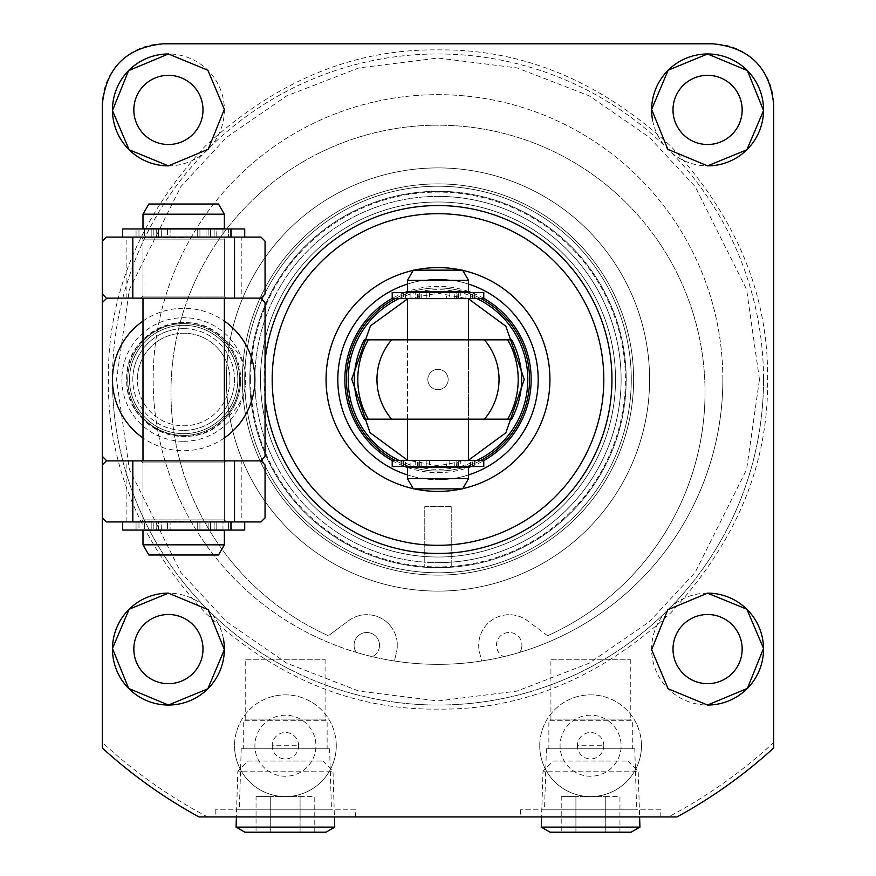 <?xml version="1.0" encoding="UTF-8"?>
<svg xmlns="http://www.w3.org/2000/svg" width="876" height="876" viewBox="0 0 876 876"><rect width="100%" height="100%" fill="white"/><g stroke="black" fill="none" stroke-linecap="round" stroke-linejoin="round"><path stroke-width="0.66" stroke-dasharray="4.38 3.29" d="M108.394 379.505C107.376 463.973 139.558 541.664 204.94 612.565C275.841 677.947 353.532 710.129 438 709.111C522.468 710.129 600.148 677.947 671.06 612.565C736.442 541.664 768.624 463.973 767.606 379.505C768.624 295.037 736.442 217.357 671.06 146.445C600.159 81.063 522.468 48.881 438 49.899C353.532 48.881 275.852 81.063 204.94 146.445C139.558 217.347 107.376 295.037 108.394 379.505M763.533 379.505A325.533 325.533 0 0 1 211.204 613.036A325.533 325.533 0 0 1 112.467 379.505A325.533 325.533 0 0 0 664.796 613.036A325.533 325.533 0 0 0 664.796 145.974A325.533 325.533 0 0 0 112.467 379.505A325.533 325.533 0 0 1 664.796 145.974A325.533 325.533 0 0 1 664.796 613.036A325.533 325.533 0 0 1 112.467 379.505M237.845 379.505A54.17 54.17 0 0 1 183.675 433.675A54.17 54.17 0 0 1 129.506 379.505A54.17 54.17 0 0 1 183.675 325.335A54.17 54.17 0 0 1 237.845 379.505A54.17 54.17 0 0 1 183.675 433.675A54.17 54.17 0 0 1 129.506 379.505A54.17 54.17 0 0 1 183.675 325.335A54.17 54.17 0 0 1 237.845 379.505A54.17 54.17 0 0 0 183.675 325.335M707.578 75.336A34.591 34.591 0 0 0 672.998 109.927A34.591 34.591 0 0 0 707.578 144.507A34.591 34.591 0 0 0 742.169 109.927A34.591 34.591 0 0 0 707.578 75.336M168.422 75.336A34.591 34.591 0 0 0 133.831 109.927A34.591 34.591 0 0 0 168.422 144.507A34.591 34.591 0 0 0 203.002 109.927A34.591 34.591 0 0 0 168.422 75.336M168.422 614.503A34.591 34.591 0 0 0 133.831 649.083A34.591 34.591 0 0 0 168.422 683.674A34.591 34.591 0 0 0 203.002 649.083A34.591 34.591 0 0 0 168.422 614.503M707.578 614.503A34.591 34.591 0 0 0 672.998 649.083A34.591 34.591 0 0 0 707.578 683.674A34.591 34.591 0 0 0 742.169 649.083A34.591 34.591 0 0 0 707.578 614.503M641.462 745.728A50.863 50.863 0 0 0 590.588 694.865A50.863 50.863 0 0 0 539.726 745.728A50.863 50.863 0 0 1 590.588 694.865A50.863 50.863 0 0 1 641.462 745.728A50.863 50.863 0 0 1 590.588 796.591A50.863 50.863 0 0 1 539.726 745.728A50.863 50.863 0 0 0 590.588 796.591A50.863 50.863 0 0 0 641.462 745.728M336.274 745.728A50.863 50.863 0 0 0 285.412 694.865A50.863 50.863 0 0 0 234.538 745.728A50.863 50.863 0 0 1 285.412 694.865A50.863 50.863 0 0 1 336.274 745.728A50.863 50.863 0 0 1 285.412 796.591A50.863 50.863 0 0 1 234.538 745.728A50.863 50.863 0 0 0 285.412 796.591A50.863 50.863 0 0 0 336.274 745.728M722.842 379.505A284.842 284.842 0 0 0 438 94.663A284.842 284.842 0 0 0 153.158 379.505A284.842 284.842 0 0 1 438 94.663A284.842 284.842 0 0 1 503.689 656.672A12.713 12.713 0 0 1 509.208 632.494A12.713 12.713 0 0 1 521.932 645.218A12.713 12.713 0 0 0 509.208 632.494A12.713 12.713 0 0 0 503.689 656.672A284.842 284.842 0 0 1 481.592 660.997L479.522 652.27A30.518 30.518 0 0 1 527.418 620.723A30.518 30.518 0 0 0 479.522 652.27L481.592 660.997A284.842 284.842 0 0 1 394.408 660.997L396.478 652.27A30.518 30.518 0 0 0 348.582 620.723L328.39 635.724A267.038 267.038 0 0 1 438 125.18A267.038 267.038 0 0 1 705.038 392.218A267.038 267.038 0 0 0 438 125.18A267.038 267.038 0 0 0 328.39 635.724L348.582 620.723A30.518 30.518 0 0 1 396.478 652.27L394.408 660.997A284.842 284.842 0 0 1 356.28 652.368A12.713 12.713 0 0 1 366.792 632.494A12.713 12.713 0 0 1 379.505 645.218A12.713 12.713 0 0 0 366.792 632.494A12.713 12.713 0 0 0 356.28 652.368A284.842 284.842 0 0 1 153.158 379.505A284.842 284.842 0 0 0 438 664.347A284.842 284.842 0 0 0 722.842 379.505M265.056 398.295A173.952 173.952 0 0 1 265.056 360.715M224.617 339.888C238.141 349.458 245.258 362.664 245.959 379.505C245.258 396.313 238.152 409.519 224.617 419.122C192.808 455.947 124.512 429.612 126.713 379.505C124.48 329.42 192.862 303.052 224.617 339.888A56.973 56.973 0 0 1 240.648 379.505A56.973 56.973 0 0 0 183.675 322.532A56.973 56.973 0 0 0 126.713 379.505A56.973 56.973 0 0 0 183.675 436.478A56.973 56.973 0 0 0 240.648 379.505A56.973 56.973 0 0 1 224.617 419.122M102.295 464.959L102.295 517.858L102.295 464.959L106.368 460.885L241.228 460.885L241.228 521.932L260.993 521.932L265.056 517.858L265.056 464.959L260.993 460.885L241.228 460.885M355.601 809.818L215.211 809.818L355.601 809.818L355.601 816.936L215.211 816.936L355.601 816.936M215.211 809.818L215.211 816.936M660.789 809.818L520.399 809.818L660.789 809.818L660.789 816.936L520.399 816.936L660.789 816.936M520.399 809.818L520.399 816.936M707.578 593.14A55.955 55.955 0 0 0 651.635 649.083A55.955 55.955 0 0 0 707.578 705.038M652.598 120.286A55.955 55.955 0 0 0 707.578 165.871M226.402 379.505A211.598 211.598 0 0 0 438 591.103A211.598 211.598 0 0 0 649.598 379.505A211.598 211.598 0 0 0 438 167.907A211.598 211.598 0 0 0 226.402 379.505A211.598 211.598 0 0 0 438 591.103A211.598 211.598 0 0 0 649.598 379.505A211.598 211.598 0 0 0 438 167.907A211.598 211.598 0 0 0 226.402 379.505M183.675 323.551A55.955 55.955 0 0 0 127.732 379.505A55.955 55.955 0 0 0 183.675 435.46A55.955 55.955 0 0 0 239.63 379.505A55.955 55.955 0 0 0 183.675 323.551A55.955 55.955 0 0 1 239.63 379.505A55.955 55.955 0 0 1 183.675 435.46A55.955 55.955 0 0 1 127.732 379.505A55.955 55.955 0 0 1 183.675 323.551M272.184 379.505A165.816 165.816 0 0 1 438 213.689A165.816 165.816 0 0 1 603.816 379.505A165.816 165.816 0 0 0 438 213.689A165.816 165.816 0 0 0 272.184 379.505A165.816 165.816 0 0 0 438 545.321A165.816 165.816 0 0 0 603.816 379.505A165.816 165.816 0 0 1 438 545.321A165.816 165.816 0 0 1 272.184 379.505M329.584 748.783L241.228 748.783L329.584 748.783L331.489 809.818L239.323 809.818L331.489 809.818M241.228 748.783L239.323 809.818M634.772 748.783L546.416 748.783L634.772 748.783L636.677 809.818L544.511 809.818L636.677 809.818M546.416 748.783L544.511 809.818M298.628 745.728A13.228 13.228 0 0 0 285.412 732.5A13.228 13.228 0 0 0 272.184 745.728L298.628 745.728L298.278 748.783L327.12 748.783L243.692 748.783L272.535 748.783L272.184 745.728A13.228 13.228 0 0 0 285.412 758.955A13.228 13.228 0 0 0 298.628 745.728M603.816 745.728A13.228 13.228 0 0 0 590.588 732.5A13.228 13.228 0 0 0 577.372 745.728L603.816 745.728L603.465 748.783L632.308 748.783L548.88 748.783L577.722 748.783L577.372 745.728A13.228 13.228 0 0 0 590.588 758.955A13.228 13.228 0 0 0 603.816 745.728M346.447 379.505A91.553 91.553 0 0 1 438 287.952A91.553 91.553 0 0 1 529.553 379.505A91.553 91.553 0 0 0 438 287.952A91.553 91.553 0 0 0 346.447 379.505A91.553 91.553 0 0 0 438 471.058A91.553 91.553 0 0 0 529.553 379.505A91.553 91.553 0 0 1 438 471.058A91.553 91.553 0 0 1 346.447 379.505M245.729 659.256L325.084 659.256L245.729 659.256L245.729 719.119L243.692 720.302L327.12 720.302L327.12 748.783M325.084 659.256L325.084 719.119L245.729 719.119L325.084 719.119L327.12 720.302L243.692 720.302L243.692 748.783M285.412 715.21A30.518 30.518 0 0 0 254.883 745.728A30.518 30.518 0 0 0 285.412 776.245A30.518 30.518 0 0 0 315.929 745.728A30.518 30.518 0 0 0 285.412 715.21M550.916 659.256L630.271 659.256L550.916 659.256L550.916 719.119L548.88 720.302L632.308 720.302L632.308 748.783M630.271 659.256L630.271 719.119L550.916 719.119L630.271 719.119L632.308 720.302L548.88 720.302L548.88 748.783M590.588 715.21A30.518 30.518 0 0 0 560.071 745.728A30.518 30.518 0 0 0 590.588 776.245A30.518 30.518 0 0 0 621.117 745.728A30.518 30.518 0 0 0 590.588 715.21M106.872 298.125L260.479 298.125A111.898 111.898 0 0 1 265.056 302.702L265.056 456.308A111.898 111.898 0 0 1 260.479 460.885L106.872 460.885A111.898 111.898 0 0 1 102.295 456.308L102.295 302.702A111.898 111.898 0 0 1 106.872 298.125L260.479 298.125M142.985 321.065A71.208 71.208 0 0 1 224.365 321.065M224.365 437.945A71.208 71.208 0 0 1 142.985 437.945M260.479 460.885L106.872 460.885M521.932 645.218A12.713 12.713 0 0 1 519.72 652.368A12.713 12.713 0 0 0 521.932 645.218M379.505 645.218A12.713 12.713 0 0 1 372.311 656.672A12.713 12.713 0 0 0 379.505 645.218M547.61 635.724L527.418 620.723L547.61 635.724A267.038 267.038 0 0 0 705.038 392.218A267.038 267.038 0 0 1 547.61 635.724M168.422 165.871A55.955 55.955 0 0 0 224.365 109.927A55.955 55.955 0 0 0 168.422 53.973M223.402 638.724A55.955 55.955 0 0 0 168.422 593.14M102.295 241.152L102.295 294.051L102.295 241.152L106.368 237.089L241.228 237.089L241.228 298.125L260.993 298.125L265.056 294.051L265.056 241.152L260.993 237.089L241.228 237.089M102.295 742.465L102.295 104.835A61.035 61.035 0 0 1 163.33 43.8L712.67 43.8A61.035 61.035 0 0 1 773.705 104.835L773.705 742.465C741.862 771.887 706.757 796.711 668.399 816.936L207.601 816.936C169.243 796.711 134.148 771.887 102.295 742.465L102.295 747.984A498.477 498.477 0 0 0 198.994 816.936A498.477 498.477 0 0 1 102.295 747.984M773.705 742.465L773.705 747.984A498.477 498.477 0 0 1 677.006 816.936A498.477 498.477 0 0 0 773.705 747.984M229.961 379.505A46.286 46.286 0 0 1 183.675 425.791A46.286 46.286 0 0 1 137.39 379.505A46.286 46.286 0 0 1 183.675 333.219A46.286 46.286 0 0 1 229.961 379.505A46.286 46.286 0 0 1 183.675 425.791A46.286 46.286 0 0 1 137.39 379.505A46.286 46.286 0 0 1 183.675 333.219A46.286 46.286 0 0 1 229.961 379.505A46.286 46.286 0 0 0 183.675 333.219A46.286 46.286 0 0 0 137.39 379.505M239.63 379.505A55.955 55.955 0 0 1 183.675 435.46A55.955 55.955 0 0 1 127.732 379.505A55.955 55.955 0 0 1 183.675 323.551A55.955 55.955 0 0 1 239.63 379.505A55.955 55.955 0 0 1 183.675 435.46A55.955 55.955 0 0 1 127.732 379.505A55.955 55.955 0 0 1 183.675 323.551A55.955 55.955 0 0 1 239.63 379.505M183.675 328.642A50.863 50.863 0 0 0 132.813 379.505A50.863 50.863 0 0 1 183.675 328.642A50.863 50.863 0 0 1 234.538 379.505A50.863 50.863 0 0 0 183.675 328.642M183.675 430.368A50.863 50.863 0 0 0 234.538 379.505A50.863 50.863 0 0 1 183.675 430.368A50.863 50.863 0 0 1 132.813 379.505A50.863 50.863 0 0 0 183.675 430.368M438 213.689A165.816 165.816 0 0 1 603.816 379.505A165.816 165.816 0 0 1 438 545.321A165.816 165.816 0 0 1 272.184 379.505A165.816 165.816 0 0 1 438 213.689M412.716 291.511A91.553 91.553 0 0 1 438 287.952A91.553 91.553 0 0 0 346.447 379.505A91.553 91.553 0 0 0 438 471.058A91.553 91.553 0 0 1 346.447 379.505A91.553 91.553 0 0 1 438 287.952A91.553 91.553 0 0 0 346.447 379.505A91.553 91.553 0 0 0 438 471.058A91.553 91.553 0 0 0 529.553 379.505A91.553 91.553 0 0 0 438 287.952A91.553 91.553 0 0 1 529.553 379.505A91.553 91.553 0 0 1 412.716 467.499M461.718 270.147A111.898 111.898 0 0 1 462.78 270.377M462.78 488.633A111.898 111.898 0 0 1 461.718 488.863M438 472.657A93.152 93.152 0 0 0 468.518 467.521L407.482 467.499A93.152 93.152 0 0 0 438 472.657M471.354 466.481A93.152 93.152 0 0 0 483.782 460.634M483.782 298.377A93.152 93.152 0 0 0 471.354 292.529M468.518 291.489A93.152 93.152 0 0 0 407.482 291.489L468.518 291.511M468.518 474.945A100.203 100.203 0 0 1 438 479.709A100.203 100.203 0 0 0 538.203 379.505A100.203 100.203 0 0 0 438 279.302A100.203 100.203 0 0 0 337.797 379.505A100.203 100.203 0 0 0 438 479.709A100.203 100.203 0 0 1 407.482 474.945M407.482 284.065A100.203 100.203 0 0 1 468.518 284.065M414.282 488.863A111.898 111.898 0 0 1 413.22 488.633M413.22 270.377A111.898 111.898 0 0 1 414.282 270.147M404.646 292.529A93.152 93.152 0 0 0 392.218 298.377M392.218 460.634A93.152 93.152 0 0 0 404.646 466.481M409.41 466.481A91.553 91.553 0 0 1 395.087 460.382M395.087 298.628A91.553 91.553 0 0 1 409.41 292.529M480.913 460.382A91.553 91.553 0 0 1 466.59 466.481M463.284 467.499A91.553 91.553 0 0 1 438 471.058A91.553 91.553 0 0 0 529.553 379.505A91.553 91.553 0 0 0 438 287.952A91.553 91.553 0 0 1 463.284 291.511M499.035 379.505A61.035 61.035 0 0 0 484.384 339.833L391.616 339.833A61.035 61.035 0 0 0 391.616 419.177L484.384 419.177A61.035 61.035 0 0 0 499.035 379.505M407.482 419.177L407.482 339.833L468.518 339.833L407.482 339.833L407.482 419.177L468.518 419.177L468.518 339.833L468.518 419.177L407.482 419.177M466.59 292.529A91.553 91.553 0 0 1 480.913 298.628M511.737 419.177L507.708 419.177M368.292 419.177L364.263 419.177M364.679 339.833L368.292 339.833M507.708 339.833L511.737 339.833M438 460.382L407.482 460.382L438 460.382M438 298.628L407.482 298.628L438 298.628M407.482 280.32L468.518 280.32M468.518 478.69L407.482 478.69M413.352 270.147L462.648 270.147M462.648 488.863L413.352 488.863M438 467.499L458.597 467.499L438 467.499M183.675 521.417L142.985 521.417L183.675 521.417M183.675 237.593L142.985 237.593L183.675 237.593M183.675 228.439L224.365 228.439L142.985 228.439L224.365 228.439L224.365 214.193L142.985 214.193L183.675 214.193L142.985 214.193L142.985 228.439L183.675 228.439M183.675 530.571L142.985 530.571L214.456 530.571L142.985 530.571L142.985 544.817L224.365 544.817L183.675 544.817L224.365 544.817L224.365 530.571L183.675 530.571M142.985 214.193L148.854 204.02L218.496 204.02L148.854 204.02L218.496 204.02L224.365 214.193M224.365 544.817L218.496 554.99L148.854 554.99L183.675 554.99L148.854 554.99L142.985 544.817M224.365 519.895L226.402 521.932L140.948 521.932L226.402 521.932L140.948 521.932L226.402 521.932L224.365 519.895L142.985 519.895L140.948 521.932L142.985 519.895L224.365 519.895L142.985 519.895L224.365 519.895L224.365 462.922L224.365 519.895M142.985 462.922L142.985 519.895L142.985 462.922L224.365 462.922L226.402 460.885L140.948 460.885L226.402 460.885L140.948 460.885L226.402 460.885L224.365 462.922L142.985 462.922L224.365 462.922L142.985 462.922L140.948 460.885L142.985 462.922M102.295 517.858L106.368 521.932L241.228 521.932M224.365 296.088L226.402 298.125L140.948 298.125L226.402 298.125L140.948 298.125L226.402 298.125L224.365 296.088L142.985 296.088L140.948 298.125L142.985 296.088L224.365 296.088L142.985 296.088L224.365 296.088L224.365 239.115L224.365 296.088M142.985 239.115L142.985 296.088L142.985 239.115L224.365 239.115L226.402 237.089L140.948 237.089L226.402 237.089L140.948 237.089L226.402 237.089L224.365 239.115L142.985 239.115L224.365 239.115L142.985 239.115L140.948 237.089L142.985 239.115M102.295 294.051L106.368 298.125L241.228 298.125M398.985 298.628A89.79 89.79 0 0 1 415.695 292.529L415.717 298.628L403.475 298.628L403.475 292.529L419.911 292.529L410.121 292.529L410.121 298.628L392.218 298.628M410.121 292.529L392.218 292.529M483.782 292.529L456.363 292.529L456.363 298.628L456.089 292.529L403.475 292.529L403.475 298.628L426.853 298.628L426.853 292.529M483.782 298.628L465.879 298.628L465.879 292.529M410.121 298.628L419.637 298.628L419.637 292.529M419.703 292.529L419.637 298.628M419.703 298.628L417.743 298.628L417.743 292.529M415.717 298.628L417.743 298.628M429.47 292.529L429.47 298.628L426.853 298.628M429.47 298.628L446.53 298.628L446.53 292.529M449.147 292.529L449.147 298.628L446.53 298.628M449.147 298.628L472.525 298.628L460.283 298.628L460.283 292.529A89.79 89.79 0 0 1 477.015 298.628M458.257 292.529L458.257 298.628L460.283 298.628M458.257 298.628L456.297 298.628L456.297 292.529M456.363 298.628L465.879 298.628M415.717 460.382L415.717 466.481L403.475 466.481L403.475 460.382L419.911 460.382L410.121 460.382L410.121 466.481L392.218 466.481M410.121 460.382L392.218 460.382M483.782 460.382L456.363 460.382L456.363 466.481L456.089 460.382L403.475 460.382L403.475 466.481L426.853 466.481L426.853 460.382M483.782 466.481L465.879 466.481L465.879 460.382M410.121 466.481L419.637 466.481L419.637 460.382M419.703 460.382L419.637 466.481M419.703 466.481L417.743 466.481L417.743 460.382M398.985 460.382A89.79 89.79 0 0 0 415.695 466.481L417.743 466.481M429.47 460.382L429.47 466.481L426.853 466.481M429.47 466.481L446.53 466.481L446.53 460.382M449.147 460.382L449.147 466.481L446.53 466.481M449.147 466.481L472.525 466.481L460.283 466.481L460.283 460.382M458.257 460.382L458.257 466.481L460.283 466.481A89.79 89.79 0 0 0 477.015 460.382M458.257 466.481L456.297 466.481L456.297 460.382M456.363 466.481L465.879 466.481M244.711 521.932L122.64 521.932L156.924 521.932L156.924 530.068L156.924 521.932L136.93 521.932L230.421 521.932L230.432 530.068L216.164 530.068L216.164 521.932L210.667 521.932L244.711 521.932L122.64 521.932L122.64 530.068L244.711 530.068L222.975 530.068L222.975 521.932L244.711 521.932L244.711 530.068L222.975 530.068L222.975 521.932L210.426 521.932L210.7 530.068L222.975 530.068L210.426 530.068L210.667 521.932L210.7 530.068L210.667 521.932L214.138 521.932L214.138 530.068L210.667 530.068L216.164 530.068L216.164 521.932L214.138 521.932L214.138 530.068L230.432 530.068L208.893 530.068L230.421 530.068L230.432 521.932L216.164 521.932L228.395 521.932L228.395 530.068L228.395 521.932L230.432 521.932L230.421 530.068L230.421 521.932L208.893 521.932L208.893 530.068L206.035 530.068L208.893 530.068L208.893 521.932L206.035 521.932L206.035 530.068L197.253 530.068L197.253 521.932L206.035 521.932L206.035 530.068L197.253 530.068L197.253 521.932L170.097 521.932L170.097 530.068L197.253 530.068L167.436 530.068L167.436 521.932L170.097 521.932L170.097 530.068L167.436 530.068L167.436 521.932L161.315 521.932L161.315 530.068L167.436 530.068L158.457 530.068L161.315 530.068L161.315 521.932L158.457 521.932L158.457 530.068L136.93 530.068L158.457 530.068L158.457 521.932L136.93 521.932L136.93 530.068L138.966 530.068L136.93 530.068L136.93 521.932L136.93 530.068L136.93 521.932L138.966 521.932L138.966 530.068L153.223 530.068L153.223 521.932L138.966 521.932L138.966 530.068L153.223 530.068L153.223 521.932L156.694 521.932L156.694 530.068L153.223 530.068L156.924 530.068L156.651 521.932L144.376 521.932L144.376 530.068L156.651 530.068L122.64 530.068L135.999 530.068L135.999 521.932L144.376 521.932L144.376 530.068L135.999 530.068L135.999 521.932L122.64 521.932M244.711 228.943L122.64 228.943L122.64 237.089L244.711 237.089L222.975 237.089L222.975 228.943L244.711 228.943L244.711 237.089L222.975 237.089L222.975 228.943L244.711 228.943M230.421 237.089L216.164 237.089L216.164 228.943L210.667 228.943L222.975 228.943L210.426 228.943L210.7 237.089L222.975 237.089L210.426 237.089L210.667 228.943L210.7 237.089L210.667 228.943L214.138 228.943L214.138 237.089L210.667 237.089L216.164 237.089L216.164 228.943L214.138 228.943L214.138 237.089L230.432 237.089L230.432 228.943L216.164 228.943L228.395 228.943L228.395 237.089L228.395 228.943L230.432 228.943L230.432 237.089L208.893 237.089L230.421 237.089L230.421 228.943L230.421 237.089M156.651 228.943L156.924 237.089L156.924 228.943L136.93 228.943L230.421 228.943L208.893 228.943L208.893 237.089L206.035 237.089L208.893 237.089L208.893 228.943L206.035 228.943L206.035 237.089L197.253 237.089L197.253 228.943L206.035 228.943L206.035 237.089L197.253 237.089L197.253 228.943L170.097 228.943L170.097 237.089L197.253 237.089L167.436 237.089L167.436 228.943L170.097 228.943L170.097 237.089L167.436 237.089L167.436 228.943L161.315 228.943L161.315 237.089L167.436 237.089L158.457 237.089L161.315 237.089L161.315 228.943L158.457 228.943L158.457 237.089L136.93 237.089L158.457 237.089L158.457 228.943L136.93 228.943L136.93 237.089L138.966 237.089L136.93 237.089L136.93 228.943L136.93 237.089L136.93 228.943L138.966 228.943L138.966 237.089L153.223 237.089L153.223 228.943L138.966 228.943L138.966 237.089L153.223 237.089L153.223 228.943L156.694 228.943L156.694 237.089L153.223 237.089L156.924 237.089L156.651 228.943L144.376 228.943L156.651 228.943M122.64 237.089L135.999 237.089L135.999 228.943L144.376 228.943L144.376 237.089L135.999 237.089L135.999 228.943L122.64 228.943L144.376 228.943L144.376 237.089L156.651 237.089L122.64 237.089L244.711 237.089M156.924 228.943L156.694 237.089L156.924 228.943M156.924 521.932L156.694 530.068L156.924 521.932M438 201.984A177.521 177.521 0 0 0 260.479 379.505A177.521 177.521 0 0 0 438 557.026A177.521 177.521 0 0 0 615.521 379.505A177.521 177.521 0 0 0 438 201.984A177.521 177.521 0 0 0 260.479 379.505A177.521 177.521 0 0 0 438 557.026A177.521 177.521 0 0 0 615.521 379.505A177.521 177.521 0 0 0 438 201.984A177.521 177.521 0 0 0 260.479 379.505A177.521 177.521 0 0 0 438 557.026A177.521 177.521 0 0 0 615.521 379.505A177.521 177.521 0 0 0 438 201.984A177.521 177.521 0 0 1 615.521 379.505A177.521 177.521 0 0 1 438 557.026A177.521 177.521 0 0 0 615.521 379.505A177.521 177.521 0 0 0 438 201.984A177.521 177.521 0 0 1 615.521 379.505A177.521 177.521 0 0 1 438 557.026A177.521 177.521 0 0 0 615.521 379.505A177.521 177.521 0 0 0 438 201.984A177.521 177.521 0 0 1 615.521 379.505A177.521 177.521 0 0 1 438 557.026A177.521 177.521 0 0 0 615.521 379.505A177.521 177.521 0 0 0 438 201.984A177.521 177.521 0 0 0 260.479 379.505A177.521 177.521 0 0 0 438 557.026A177.521 177.521 0 0 1 260.479 379.505A177.521 177.521 0 0 1 438 201.984A177.521 177.521 0 0 0 260.479 379.505A177.521 177.521 0 0 0 438 557.026A177.521 177.521 0 0 1 260.479 379.505A177.521 177.521 0 0 1 438 201.984A177.521 177.521 0 0 0 260.479 379.505A177.521 177.521 0 0 0 438 557.026A177.521 177.521 0 0 1 260.479 379.505A177.521 177.521 0 0 1 438 201.984M438 183.883A195.622 195.622 0 0 0 242.378 379.505A195.622 195.622 0 0 0 438 575.127A195.622 195.622 0 0 0 633.622 379.505A195.622 195.622 0 0 0 438 183.883A195.622 195.622 0 0 0 242.378 379.505A195.622 195.622 0 0 0 438 575.127A195.622 195.622 0 0 0 633.622 379.505A195.622 195.622 0 0 0 438 183.883A195.622 195.622 0 0 0 242.378 379.505A195.622 195.622 0 0 0 438 575.127A195.622 195.622 0 0 0 633.622 379.505A195.622 195.622 0 0 0 438 183.883M438 186.216A193.289 193.289 0 0 1 631.289 379.505A193.289 193.289 0 0 1 438 572.794A193.289 193.289 0 0 0 631.289 379.505A193.289 193.289 0 0 0 438 186.216A193.289 193.289 0 0 1 631.289 379.505A193.289 193.289 0 0 1 438 572.794A193.289 193.289 0 0 0 631.289 379.505A193.289 193.289 0 0 0 438 186.216A193.289 193.289 0 0 1 631.289 379.505A193.289 193.289 0 0 1 438 572.794A193.289 193.289 0 0 0 631.289 379.505A193.289 193.289 0 0 0 438 186.216A193.289 193.289 0 0 1 631.289 379.505A193.289 193.289 0 0 1 438 572.794A193.289 193.289 0 0 0 631.289 379.505A193.289 193.289 0 0 0 438 186.216A193.289 193.289 0 0 1 631.289 379.505A193.289 193.289 0 0 1 438 572.794A193.289 193.289 0 0 0 631.289 379.505A193.289 193.289 0 0 0 438 186.216A193.289 193.289 0 0 1 631.289 379.505A193.289 193.289 0 0 1 438 572.794A193.289 193.289 0 0 0 631.289 379.505A193.289 193.289 0 0 0 438 186.216A193.289 193.289 0 0 0 244.711 379.505A193.289 193.289 0 0 0 438 572.794A193.289 193.289 0 0 1 244.711 379.505A193.289 193.289 0 0 1 438 186.216A193.289 193.289 0 0 0 244.711 379.505A193.289 193.289 0 0 0 438 572.794A193.289 193.289 0 0 1 244.711 379.505A193.289 193.289 0 0 1 438 186.216A193.289 193.289 0 0 0 244.711 379.505A193.289 193.289 0 0 0 438 572.794A193.289 193.289 0 0 1 244.711 379.505A193.289 193.289 0 0 1 438 186.216A193.289 193.289 0 0 0 244.711 379.505A193.289 193.289 0 0 0 438 572.794A193.289 193.289 0 0 1 244.711 379.505A193.289 193.289 0 0 1 438 186.216A193.289 193.289 0 0 0 244.711 379.505A193.289 193.289 0 0 0 438 572.794A193.289 193.289 0 0 1 244.711 379.505A193.289 193.289 0 0 1 438 186.216A193.289 193.289 0 0 0 244.711 379.505A193.289 193.289 0 0 0 438 572.794A193.289 193.289 0 0 1 244.711 379.505A193.289 193.289 0 0 1 438 186.216M438 191.307A188.198 188.198 0 0 1 626.198 379.505A188.198 188.198 0 0 1 438 567.703L451.228 567.243L438 567.703A188.198 188.198 0 0 0 626.198 379.505A188.198 188.198 0 0 0 438 191.307A188.198 188.198 0 0 1 626.198 379.505A188.198 188.198 0 0 1 438 567.703L424.772 567.243L451.228 567.243L438 567.703A188.198 188.198 0 0 0 626.198 379.505A188.198 188.198 0 0 0 438 191.307A188.198 188.198 0 0 0 249.802 379.505A188.198 188.198 0 0 0 438 567.703L424.772 567.243L438 567.703A188.198 188.198 0 0 1 249.802 379.505A188.198 188.198 0 0 1 438 191.307A188.198 188.198 0 0 0 249.802 379.505A188.198 188.198 0 0 0 438 567.703A188.198 188.198 0 0 1 249.802 379.505A188.198 188.198 0 0 1 438 191.307M451.228 506.667L451.228 567.243L451.228 506.667L424.772 506.667L424.772 567.243L424.772 506.667L451.228 506.667M438 196.388A183.117 183.117 0 0 1 621.117 379.505A183.117 183.117 0 0 1 438 562.622A183.117 183.117 0 0 0 621.117 379.505A183.117 183.117 0 0 0 438 196.388A183.117 183.117 0 0 0 254.883 379.505A183.117 183.117 0 0 0 438 562.622A183.117 183.117 0 0 1 254.883 379.505A183.117 183.117 0 0 1 438 196.388M250.591 379.505A187.409 187.409 0 0 0 438 566.914A187.409 187.409 0 0 0 625.409 379.505A187.409 187.409 0 0 0 438 192.096A187.409 187.409 0 0 0 250.591 379.505M438 389.678A10.173 10.173 0 0 1 427.827 379.505A10.173 10.173 0 0 1 438 369.333A10.173 10.173 0 0 1 448.173 379.505A10.173 10.173 0 0 1 438 389.678A10.173 10.173 0 0 1 427.827 379.505A10.173 10.173 0 0 1 438 369.333A10.173 10.173 0 0 1 448.173 379.505A10.173 10.173 0 0 1 438 389.678M247.996 760.992L322.817 760.992L247.996 760.992L237.823 771.165L332.99 771.165L237.823 771.165L236.389 816.936M322.817 760.992L332.99 771.165L334.424 816.936M334.741 827.108L236.071 827.108M325.927 832.2L244.886 832.2M314.769 832.2L314.769 796.591L300.085 796.591L300.085 832.2L270.728 832.2L314.769 832.2L300.085 832.2L300.085 796.591L256.044 796.591L256.044 832.2L270.728 832.2L256.044 832.2M256.044 796.591L270.728 796.591L270.728 832.2L270.728 796.591L314.769 796.591M553.183 760.992L628.004 760.992L553.183 760.992L543.01 771.165L638.177 771.165L543.01 771.165L541.576 816.936M628.004 760.992L638.177 771.165L639.611 816.936M639.929 827.108L541.259 827.108M631.114 832.2L550.073 832.2M619.956 832.2L619.956 796.591L605.272 796.591L605.272 832.2L575.915 832.2L619.956 832.2L605.272 832.2L605.272 796.591L561.231 796.591L561.231 832.2L575.915 832.2L561.231 832.2M561.231 796.591L575.915 796.591L575.915 832.2L575.915 796.591L619.956 796.591M759.459 379.505L746.604 289.496L695.172 186.632L649.379 137.302L589.274 95.856L517.125 67.934L438 58.046L358.875 67.934L286.726 95.856L226.621 137.302L180.828 186.632L129.396 289.496L116.541 379.505L129.396 469.514L180.828 572.389L226.621 621.708L286.726 663.154L358.875 691.076L438 700.964L517.125 691.076L589.274 663.154L649.379 621.708L695.172 572.389L746.604 469.514L759.459 379.505M183.675 441.307A61.802 61.802 0 0 0 245.477 379.505A61.802 61.802 0 0 0 183.675 317.703A61.802 61.802 0 0 0 121.873 379.505A61.802 61.802 0 0 0 183.675 441.307M407.964 298.628L438 293.241L468.518 298.815M468.518 460.196L438 465.78L407.482 460.196M458.597 466.908A89.79 89.79 0 0 1 417.403 466.908M417.403 292.102A89.79 89.79 0 0 1 458.597 292.102M126.133 521.932L126.133 460.885M126.133 298.125L126.133 237.089M401.679 292.529L401.679 298.628M474.321 292.529L474.321 298.628M405.511 298.628L405.511 292.529M418.87 298.628L418.87 292.529M421.75 298.628L421.75 292.529M454.25 298.628L454.25 292.529M457.13 298.628L457.13 292.529M472.525 298.628L472.525 292.529L472.525 298.628M470.489 298.628L470.489 292.529M401.679 460.382L401.679 466.481M474.321 460.382L474.321 466.481M405.511 466.481L405.511 460.382M418.87 466.481L418.87 460.382M421.75 466.481L421.75 460.382M454.25 466.481L454.25 460.382M457.13 466.481L457.13 460.382M472.525 466.481L472.525 460.382L472.525 466.481M470.489 466.481L470.489 460.382M231.352 530.068L231.352 521.932L231.352 530.068M199.925 521.932L199.925 530.068L199.925 521.932M151.187 521.932L151.187 530.068L151.187 521.932M231.352 237.089L231.352 228.943L231.352 237.089M199.925 228.943L199.925 237.089L199.925 228.943M151.187 228.943L151.187 237.089L151.187 228.943M142.985 298.125L142.985 521.417L142.985 298.125M224.365 298.125L224.365 521.417L224.365 298.125M417.403 298.628L417.403 292.529M417.403 466.481L417.403 460.382M458.597 298.628L458.597 292.529M458.597 466.481L458.597 460.382M419.911 298.628L419.911 292.529M419.911 466.481L419.911 460.382M210.426 521.932L210.426 530.068L210.426 521.932M210.426 228.943L210.426 237.089L210.426 228.943"/><path stroke-width="1.31" d="M707.578 144.507A34.591 34.591 0 0 1 672.998 109.927A34.591 34.591 0 0 1 707.578 75.336A34.591 34.591 0 0 1 742.169 109.927A34.591 34.591 0 0 1 707.578 144.507M168.422 144.507A34.591 34.591 0 0 1 133.831 109.927A34.591 34.591 0 0 1 168.422 75.336A34.591 34.591 0 0 1 203.002 109.927A34.591 34.591 0 0 1 168.422 144.507M168.422 683.674A34.591 34.591 0 0 1 133.831 649.083A34.591 34.591 0 0 1 168.422 614.503A34.591 34.591 0 0 1 203.002 649.083A34.591 34.591 0 0 1 168.422 683.674M707.578 683.674A34.591 34.591 0 0 1 672.998 649.083A34.591 34.591 0 0 1 707.578 614.503A34.591 34.591 0 0 1 742.169 649.083A34.591 34.591 0 0 1 707.578 683.674M168.422 593.14A55.955 55.955 0 0 0 112.467 649.083A55.955 55.955 0 0 0 168.422 705.038L128.63 688.416L112.467 648.47L129.122 609.258L168.422 593.14L208.181 609.729L224.365 649.62L207.842 688.788L168.422 705.038A55.955 55.955 0 0 0 223.402 638.724M707.578 705.038L668.158 688.788L651.635 649.685L667.764 609.773L707.578 593.14L746.867 609.247L763.533 648.393L747.425 688.372L707.578 705.038A55.955 55.955 0 0 0 763.533 649.083A55.955 55.955 0 0 0 707.578 593.14M265.056 360.715A173.952 173.952 0 0 1 447.406 205.805A173.952 173.952 0 0 1 611.952 379.505A173.952 173.952 0 0 1 447.406 553.205A173.952 173.952 0 0 1 265.056 398.295M102.295 747.984L102.295 104.835C105.876 67.813 126.232 47.468 163.33 43.8L712.67 43.8C749.692 47.392 770.037 67.737 773.705 104.835L773.705 747.984A498.477 498.477 0 0 1 677.006 816.936L198.994 816.936A498.477 498.477 0 0 1 102.295 747.984M707.578 165.871A55.955 55.955 0 0 0 763.533 109.927A55.955 55.955 0 0 0 707.578 53.973L747.37 70.595L763.533 110.54L746.878 149.752L707.578 165.871L667.819 149.292L651.635 109.391L668.158 70.222L707.578 53.973A55.955 55.955 0 0 0 652.598 120.286M168.422 165.871L129.133 149.763L112.467 110.617L128.575 70.638L168.422 53.973A55.955 55.955 0 0 0 112.467 109.927A55.955 55.955 0 0 0 168.422 165.871L208.236 149.238L224.365 109.325L207.842 70.222L168.422 53.973M224.365 321.065A71.208 71.208 0 0 1 224.365 437.945M260.479 460.885A111.898 111.898 0 0 0 265.056 456.308L265.056 302.702A111.898 111.898 0 0 0 260.479 298.125M142.985 437.945A71.208 71.208 0 0 1 142.985 321.065M106.872 298.125A111.898 111.898 0 0 0 102.295 302.702L102.295 456.308A111.898 111.898 0 0 0 106.872 460.885M198.994 816.936L207.601 816.936M668.399 816.936L677.006 816.936M438 213.689A165.816 165.816 0 0 1 603.816 379.505A165.816 165.816 0 0 1 438 545.321A165.816 165.816 0 0 1 272.184 379.505A165.816 165.816 0 0 1 438 213.689M414.282 270.147A111.898 111.898 0 0 1 461.718 270.147M462.78 270.377A111.898 111.898 0 0 1 462.78 488.633M461.718 488.863A111.898 111.898 0 0 1 414.282 488.863M404.646 466.481A93.152 93.152 0 0 0 407.482 467.521L468.518 467.499A93.152 93.152 0 0 0 471.354 466.481M483.782 460.634A93.152 93.152 0 0 0 483.782 298.377M471.354 292.529A93.152 93.152 0 0 0 468.518 291.489L407.482 291.511A93.152 93.152 0 0 0 404.646 292.529M407.482 474.945A100.203 100.203 0 0 1 407.482 284.065M413.22 488.633A111.898 111.898 0 0 1 413.22 270.377M392.218 298.377A93.152 93.152 0 0 0 392.218 460.634M468.518 284.065A100.203 100.203 0 0 1 468.518 474.945M412.716 467.499A91.553 91.553 0 0 1 409.41 466.481M395.087 460.382A91.553 91.553 0 0 1 395.087 298.628M409.41 292.529A91.553 91.553 0 0 1 412.716 291.511M480.913 298.628A91.553 91.553 0 0 1 480.913 460.382M466.59 466.481A91.553 91.553 0 0 1 463.284 467.499M364.263 339.833L511.737 339.833C524.965 366.277 524.965 392.733 511.737 419.177L364.263 419.177C351.035 392.733 351.035 366.277 364.263 339.833L364.679 339.833M463.284 291.511A91.553 91.553 0 0 1 466.59 292.529M484.384 339.833L507.708 339.833A80.209 80.209 0 0 1 507.708 419.177L484.384 419.177A61.035 61.035 0 0 0 484.384 339.833M391.616 419.177L368.292 419.177A80.209 80.209 0 0 1 368.292 339.833L391.616 339.833A61.035 61.035 0 0 0 391.616 419.177A61.035 61.035 0 0 1 391.616 339.833M468.518 291.511L468.518 280.32L407.482 280.32L407.482 291.511M468.518 478.69L462.648 488.863L413.352 488.863L407.482 478.69L468.518 478.69L468.518 467.499M468.518 280.32L462.648 270.147L413.352 270.147L407.482 280.32M183.675 228.439L142.985 228.439L142.985 214.193L224.365 214.193L224.365 228.439L183.675 228.439M142.985 544.817L224.365 544.817L224.365 530.571L142.985 530.571L142.985 544.817L148.854 554.99L218.496 554.99L224.365 544.817M224.365 214.193L218.496 204.02L148.854 204.02L142.985 214.193M132.813 521.932L132.813 460.885L260.993 460.885L265.056 464.959L265.056 517.858L260.993 521.932L106.368 521.932L102.295 517.858M234.538 460.885L234.538 521.932M132.813 460.885L106.368 460.885L102.295 464.959M132.813 298.125L132.813 237.089L260.993 237.089L265.056 241.152L265.056 294.051L260.993 298.125L106.368 298.125L102.295 294.051M234.538 237.089L234.538 298.125M132.813 237.089L106.368 237.089L102.295 241.152M392.218 298.628L483.782 298.628L483.782 292.529L392.218 292.529L392.218 298.628M392.218 466.481L483.782 466.481L483.782 460.382L392.218 460.382L392.218 466.481M122.64 521.932L122.64 530.068L244.711 530.068L244.711 521.932M244.711 237.089L244.711 228.943L122.64 228.943L122.64 237.089M236.389 816.936L236.071 827.108L334.741 827.108L334.424 816.936M236.071 827.108L244.886 832.2L325.927 832.2L334.741 827.108M541.576 816.936L541.259 827.108L639.929 827.108L639.611 816.936M541.259 827.108L550.073 832.2L631.114 832.2L639.929 827.108M468.518 298.815L505.879 326.255L524.275 379.505L505.879 432.755L468.518 460.196M477.015 298.628A89.79 89.79 0 0 1 477.015 460.382M460.305 466.481A89.79 89.79 0 0 1 458.597 466.908M458.597 292.102A89.79 89.79 0 0 1 460.305 292.529M417.403 466.908A89.79 89.79 0 0 1 415.695 466.481M398.985 460.382A89.79 89.79 0 0 1 398.985 298.628M415.695 292.529A89.79 89.79 0 0 1 417.403 292.102M407.482 460.196L370.022 432.624L351.736 379.122L370.449 325.85L407.964 298.628M407.482 460.382L407.482 419.177M407.482 339.833L407.482 298.628M417.403 292.529L417.403 291.511M417.403 467.499L417.403 466.481M407.482 478.69L407.482 467.499M468.518 460.382L468.518 419.177M468.518 339.833L468.518 298.628M458.597 292.529L458.597 291.511M458.597 467.499L458.597 466.481M142.985 460.885L142.985 298.125M224.365 460.885L224.365 298.125"/></g></svg>
